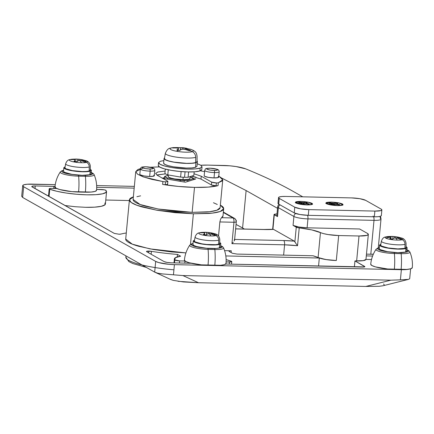 <?xml version="1.0" encoding="UTF-8"?>
<svg xmlns="http://www.w3.org/2000/svg" width="434" height="434" viewBox="0 0 434 434"><rect width="100%" height="100%" fill="white"/><g stroke="black" fill="none" stroke-linecap="round" stroke-linejoin="round"><path stroke-width="0.65" d="M173.356 269.753A45.527 8.175 -174.6 0 1 125.833 257.058L128.822 261.556L132.847 263.557L146.367 267.425M125.844 256.977A45.527 8.175 5.4 0 0 142.054 264.984M49.753 189.219A3.64 0.656 -174.6 0 1 49.188 188.795A3.64 0.656 -174.6 0 1 51.516 188.416L49.367 188.627L49.753 189.219L49.064 196.51L49.753 189.219L56.811 191.275L66.076 193.016L76.46 194.248L86.762 194.823A30.955 5.561 -174.6 0 1 49.753 189.219M146.703 251.742L164.15 261.61C165.647 262.277 167.985 262.684 171.175 262.82L191.166 263.264A17.479 3.141 -174.6 0 1 184.993 261.018L184.797 263.123L184.993 261.018L179.665 260.899L179.464 263.004L179.665 260.899A3.64 0.656 -174.6 0 1 179.66 260.899A3.64 0.656 -174.6 0 1 174.788 259.944L174.511 262.896L174.788 259.944A30.96 5.561 -174.6 0 1 174.381 258.892A30.96 5.561 -174.6 0 1 180.625 256.201L177.473 254.416L177.235 256.906L177.473 254.416A58.27 10.47 -174.6 0 1 151.428 251.324L151.151 254.253L151.428 251.324A58.27 10.47 5.4 0 0 177.473 254.416L180.625 256.201L175.276 257.742L174.788 259.944L179.66 260.899A3.64 0.656 5.4 0 0 179.665 260.899L184.993 261.018A17.479 3.141 5.4 0 0 191.166 263.264L171.175 262.82L167.014 262.418L164.15 261.61L146.703 251.742L146.779 251.243L151.428 251.324A3.64 0.656 -174.6 0 0 148.797 251.08L148.634 252.832L148.797 251.08C146.838 251.085 146.139 251.302 146.703 251.742L146.459 251.519M133.346 196.911L129.413 199.824L131.198 202.466L136.97 205.298L156.511 210.175L193.374 213.794L208.949 213.447C213.49 213.083 217.033 212.503 219.588 211.7C222.137 210.902 223.499 209.942 223.673 208.825C223.846 207.707 222.816 206.519 220.586 205.255L223.684 208.732L220.195 211.499L212.269 213.121L193.374 213.794L190.483 244.413L193.374 213.794L175.244 212.698L157.309 210.316L142.303 207.018C138.007 205.803 134.746 204.56 132.511 203.302C130.281 202.038 129.251 200.85 129.424 199.732C129.598 198.615 130.959 197.66 133.515 196.857M218.53 235.998L219.859 221.942L220.618 219.072L221.552 217.7A47.344 8.506 5.4 0 0 223.016 215.801L221.552 217.7L233.009 217.955L223.331 212.481L233.009 217.955A3.64 3.326 -60.5 0 1 234.501 218.378A3.64 3.326 -60.5 0 1 236.058 221.6A3.64 0.656 -174.6 0 1 236.291 221.877A3.64 0.656 -174.6 0 1 233.964 222.257L219.859 221.942L218.53 235.998M277.516 208.309L246.121 190.553L222.094 178.287L246.121 190.553L242.579 228.002L236.053 224.411A666.472 119.724 5.4 0 1 242.579 228.002L246.121 190.553L277.516 208.309M201.967 171.099L200.964 170.529L201.967 171.099M200.839 165.267L207.642 165.104L229.819 165.81L236.047 166.558L245.677 168.864C264.301 176.464 280.261 184.049 293.563 191.616L302.764 196.819L293.563 191.616A717.527 128.898 -174.6 0 0 245.677 168.864A18.212 3.271 -174.6 0 0 223.629 165.463L207.642 165.104A20.029 3.597 -174.6 0 0 200.839 165.273M276.811 215.774L277.527 216.599L274.104 214.401L276.99 213.864L274.939 214.163A3.64 0.656 -174.6 0 0 274.049 214.499A3.64 0.656 -174.6 0 0 274.288 214.77L272.915 229.304L274.288 214.77L277.527 216.599L278.368 207.68L277.527 216.599A10.926 1.964 5.4 0 1 276.816 215.763M106.504 191.823A30.955 5.561 -174.6 0 1 86.762 194.823L95.816 194.676L102.527 193.819L106.108 192.354L106.151 190.45L104.35 189.837L96.625 189.419L101.301 189.522A3.64 0.656 -174.6 0 1 106.151 190.45M104.974 202.933L104.93 204.837L101.344 206.302L94.634 207.159L85.585 207.311A30.955 5.561 5.4 0 0 105.321 204.305M383.564 283.966L384.394 285.084M383.189 285.724L379.142 286.288L365.797 286.451L198.506 282.735L183.484 281.943L173.35 280.391L170.155 279.225M408.985 269.172A14.566 2.615 -174.6 0 1 401.369 269.693L174.408 264.648A14.566 2.615 -174.6 0 1 155.681 261.42L23.653 186.739A14.566 2.615 -174.6 0 1 22.709 185.633A14.566 2.615 -174.6 0 1 32.029 184.114L55.259 184.629L27.239 184.222L23.962 184.759L22.704 185.643L23.653 186.739L155.681 261.42L158.698 262.565L168.831 264.311L174.408 264.648L401.369 269.693L406.159 269.585L409.43 269.047M134.345 186.387L96.646 185.551L134.345 186.387M294.881 241.787L296.265 227.199L294.881 241.787L296.026 243.637L294.339 241.136L273.529 229.369A30.955 5.561 5.4 0 1 264.073 229.543A3.64 1.335 -88.7 0 0 263.801 229.467A3.64 1.335 91.3 0 1 264.073 229.543L235.629 228.908L264.073 229.543L273.529 229.369L272.91 229.369L273.529 229.369L294.339 241.136L283.641 240.528A3.64 1.335 91.3 0 1 284.596 244.825L231.94 243.658L284.596 244.825L283.624 255.116L284.596 244.825L297.534 245.72L299.221 227.888C309.301 229.13 316.381 230.693 320.455 232.57A14.566 2.615 -174.6 0 0 338.677 235.543L336.317 260.508A14.566 2.615 -174.6 0 1 319.315 258.024L225.816 255.946L319.315 258.024L326.938 259.711L336.317 260.508L325.804 259.537L318.095 257.536A27.315 4.904 5.4 0 0 313.033 255.772L237.094 254.085L232.412 253.277L229.174 251.449L229.25 250.95L231.268 250.792L224.595 250.64L231.268 250.792L231.105 252.539L231.268 250.792C229.309 250.792 228.609 251.009 229.174 251.449L232.412 253.277L237.094 254.085L313.033 255.772L318.095 257.536A14.566 2.615 5.4 0 0 336.317 260.508L338.677 235.543L359.005 235.993L338.677 235.543L328.164 234.566L323.639 233.638L311.769 229.911L297.42 227.584L293.059 225.382L298.782 227.004L307.104 227.807L359.607 228.973L367.462 233.416L368.32 234.496L367.018 235.364L359.005 235.993L356.645 260.959L354.947 260.921L364.658 266.416L364.582 266.91L225.723 264.029M129.413 199.824L125.708 239.058L132.272 244.152L149.86 248.872L185.926 252.913L171.533 251.932L153.603 249.55L138.598 246.252C134.301 245.036 131.035 243.799 128.806 242.535C126.571 241.271 125.545 240.083 125.719 238.966M31.758 186.604L114.294 233.405L118.976 234.214L120.923 234.072A58.27 10.47 -174.6 0 1 126.278 232.982A58.27 10.47 5.4 0 0 120.923 234.072A3.64 0.656 -174.6 0 1 118.976 234.214L114.294 233.405L32.127 186.929L32.241 186.186L35.262 185.942L53.892 186.36A3.64 0.656 -174.6 0 1 55.015 186.419M56.849 188.535L51.516 188.416L56.849 188.535M96.695 187.309L134.177 188.139L96.695 187.309M379.918 216.43A3.64 3.326 -60.5 0 1 380.282 218.383A10.926 1.964 -174.6 0 1 380.992 219.219A10.926 1.964 -174.6 0 1 373.999 220.358L370.799 254.243A10.926 1.964 5.4 0 0 373.332 254.221L366.464 254.145L370.799 254.243L373.999 220.358L307.945 218.888L307.104 227.807L359.607 228.973L367.462 233.416A14.566 2.615 -174.6 0 1 368.325 234.474A14.566 2.615 -174.6 0 1 359.005 235.993L356.645 260.959A14.566 2.615 5.4 0 0 365.971 259.407L363.334 260.628L354.947 260.921L364.891 266.731M366.301 255.897L372.594 256.038L366.301 255.897M371.515 259.532L365.971 259.407L371.515 259.532M226.103 261.93L231.593 261.794L231.213 261.197L226.125 259.63A30.955 5.561 -174.6 0 1 231.213 261.197A3.64 0.656 -174.6 0 1 231.778 261.626A3.64 0.656 -174.6 0 1 229.445 262.006L229.25 264.111L229.445 262.006L226.103 261.93M401.369 269.693L400.408 279.849L408.454 279.382L409.685 278.774L408.454 279.382L400.408 279.849L401.369 269.693M22.704 185.671L21.7 196.266L22.644 197.437L23.653 186.739L22.644 197.437L154.672 272.118L155.681 261.42L154.672 272.118C156.376 272.948 158.931 273.55 162.338 273.914L173.454 274.803L174.408 264.648L173.454 274.803L182.904 275.563L390.85 280.18L400.408 279.849L390.85 280.18L365.797 286.451L198.506 282.735L182.904 275.563L390.85 280.18L365.797 286.451L379.142 286.288L382.994 285.773L408.454 279.382M21.705 196.249L22.758 197.508L154.672 272.118L157.699 273.176L162.338 273.914L182.904 275.563L198.506 282.735L178.032 281.303M170.687 279.496L154.672 272.118M170.681 279.496L173.35 280.391M354.383 266.888L354.947 260.921L354.383 266.888M233.27 242.264L231.94 243.658L233.964 222.257L231.94 243.658L232.716 242.888M320.455 232.57L318.095 257.536L320.455 232.57M364.658 266.416L364.609 266.899L364.658 266.416C365.222 266.85 364.522 267.067 362.564 267.073L225.702 264.029M319.315 258.024L318.551 266.091L319.315 258.024M244.407 229.038L242.579 228.002L244.407 229.038M129.348 200.546L105.777 200.02L129.348 200.546M85.585 207.311L75.277 206.73L64.894 205.499M32.127 186.929C31.275 186.273 32.322 185.947 35.262 185.942L35.018 188.568L35.262 185.942L55.21 186.436M53.697 188.464L53.892 186.36L53.697 188.464M294.339 241.136A30.955 5.561 5.4 0 0 283.641 240.528A3.64 1.335 -88.7 0 1 284.596 244.825A27.315 4.904 -174.6 0 1 297.534 245.72L299.221 227.888A3.64 0.656 -174.6 0 1 296.265 227.199L293.059 225.382L293.899 216.468L278.368 207.68L293.899 216.468A3.64 3.326 -60.5 0 1 295.711 213.517A3.64 3.326 119.5 0 0 293.899 216.468L293.059 225.382A10.926 1.964 5.4 0 0 307.104 227.807L307.945 218.888A10.926 1.964 -174.6 0 1 293.899 216.468A10.926 1.964 5.4 0 0 307.945 218.888L373.999 220.358A10.926 1.964 5.4 0 0 380.992 219.219M280.006 204.848A3.64 3.326 119.5 0 0 278.368 207.68A10.926 1.964 -174.6 0 1 277.657 206.85A10.926 1.964 5.4 0 0 278.368 207.68A3.64 3.326 -60.5 0 1 280.006 204.848M373.045 216.056A3.64 1.335 91.3 0 1 373.999 220.358A3.64 1.335 -88.7 0 0 373.045 216.056M307.532 215.302A3.64 1.335 91.3 0 1 307.945 218.888A3.64 1.335 -88.7 0 0 307.532 215.302M234.637 239.438L283.641 240.528L234.371 239.432L234.197 240.973L234.582 239.969L236.297 221.866C235.776 220.738 237.593 221.579 234.463 218.351L233.009 217.955C233.763 218.627 234.083 220.06 233.964 222.257C235.922 222.257 236.622 222.034 236.058 221.6M233.964 222.257A3.64 1.335 -88.7 0 0 233.009 217.955L221.552 217.7L220.618 219.072L219.859 221.942L233.964 222.257M296.026 243.637L297.534 245.72M218.779 176.063L222.756 179.855L218.324 182.785L218.052 185.638A43.704 7.85 -174.6 0 1 194.508 187.385A43.704 7.85 -174.6 0 1 162.625 184.407A3.64 0.656 5.4 0 0 165.283 184.656L165.549 181.803A3.64 0.656 -174.6 0 1 162.896 181.553L162.625 184.407L162.896 181.553L143.464 176.958L137.578 174.208L135.739 171.631L143.209 168.029M200.996 179.085L211.412 184.976L216.094 185.785A3.64 0.656 5.4 0 0 218.052 185.638A3.64 0.656 -174.6 0 1 216.094 185.785L216.36 182.931A3.64 0.656 5.4 0 0 218.324 182.785A3.64 0.656 -174.6 0 1 216.36 182.931L211.678 182.123L201.262 176.231L200.996 179.085L201.262 176.231L193.993 173.763L201.262 176.231L211.678 182.123L211.412 184.976A3.64 0.656 5.4 0 0 216.094 185.785L216.36 182.931A3.64 0.656 -174.6 0 1 211.678 182.123L211.412 184.976L200.996 179.085L191.6 176.144L196.097 177.229M153.842 175.179L153.685 176.171L149.654 176.492L150.159 171.142A1.823 0.667 -88.7 0 0 149.681 168.994A5.463 0.982 -174.6 0 1 142.661 167.784A5.463 0.982 -174.6 0 1 145.797 166.797L149.958 167.198L152.822 168.007L152.708 168.75L149.681 168.994L145.52 168.593L142.661 167.784L142.775 167.041L145.797 166.797A1.823 0.667 -88.7 0 0 145.661 166.759A1.823 0.667 91.3 0 1 145.797 166.797A5.463 0.982 -174.6 0 1 152.822 168.007A5.463 0.982 -174.6 0 1 149.681 168.994A1.823 0.667 91.3 0 1 150.159 171.142A7.286 1.307 5.4 0 0 154.813 170.258A7.286 1.307 -174.6 0 1 150.159 171.142L149.654 176.492A7.286 1.307 5.4 0 0 154.303 175.613M218.204 176.611L218.047 177.604L214.016 177.924L214.521 172.575A1.823 0.667 -88.7 0 0 214.043 170.426A5.463 0.982 -174.6 0 1 207.018 169.211A5.463 0.982 -174.6 0 1 210.159 168.229L214.32 168.631L217.184 169.439L217.065 170.182L214.043 170.426L209.882 170.025L207.018 169.211L207.137 168.468L210.159 168.229A1.823 0.667 -88.7 0 0 210.023 168.191A1.823 0.667 91.3 0 1 210.159 168.229A5.463 0.982 -174.6 0 1 217.184 169.439A5.463 0.982 -174.6 0 1 214.043 170.426A1.823 0.667 91.3 0 1 214.521 172.575A7.286 1.307 5.4 0 0 219.17 171.69A7.286 1.307 -174.6 0 1 214.521 172.575L214.016 177.924A7.286 1.307 5.4 0 0 218.665 177.039M133.119 199.369C132.956 200.399 133.911 201.495 135.967 202.662C138.028 203.828 141.039 204.973 145.005 206.096L158.855 209.139L175.412 211.336L192.148 212.351L194.508 187.385L192.148 212.351L209.589 211.727L216.908 210.23L220.125 207.68L222.756 179.855M200.394 170.79L204.566 171.647L200.394 170.79M135.739 171.631L133.108 199.45L140.079 204.506L158.117 209.009L192.148 212.351L206.524 212.025C210.712 211.694 213.989 211.157 216.344 210.414C218.698 209.676 219.957 208.792 220.114 207.761M217.266 204.468L213.463 202.738M140.583 195.848L136.889 196.716M162.598 178.293L185.383 182.22L195.745 178.971L193.51 178.586L195.745 178.971L185.383 182.22L162.213 178.228M162.381 178.173L164.524 177.501L162.381 178.173M159.397 166.911L150.245 167.215L159.403 166.911M140.388 168.642L137.795 169.553L135.733 171.685L137.535 174.175L143.03 176.806L151.743 179.34L162.896 181.553A3.64 0.656 5.4 0 0 165.549 181.803L165.283 184.656A3.64 0.656 -174.6 0 1 162.625 184.407L178.537 186.441L194.508 187.385L208.32 187.103L218.052 185.638L218.324 182.785L222.23 180.907L222.322 178.564L218.595 175.976M165.549 181.803L167.567 181.64L167.643 181.146L157.227 175.255L155.687 173.47L157.726 172.032L165.137 171.034L157.84 172L155.681 173.519L157.227 175.255L167.643 181.146A3.64 0.656 -174.6 0 1 167.882 181.423A3.64 0.656 -174.6 0 1 165.549 181.803M204.186 175.878A7.286 1.307 5.4 0 0 214.016 177.924L208.466 177.387L204.653 176.307L204.186 175.672M139.829 174.446A7.286 1.307 5.4 0 0 149.654 176.492L144.104 175.96L140.291 174.88L139.824 174.246M214.521 172.575A7.286 1.307 -174.6 0 1 204.696 170.529A7.286 1.307 5.4 0 0 214.521 172.575M150.159 171.142A7.286 1.307 -174.6 0 1 140.334 169.097A7.286 1.307 5.4 0 0 150.159 171.142M218.676 177.143L219.186 171.793C219.072 170.416 218.383 169.575 217.119 169.282L210.029 168.191A1.823 0.667 -88.7 0 0 209.899 168.224M154.32 175.716L154.824 170.367C154.71 168.983 154.021 168.148 152.757 167.849L145.672 166.759A1.823 0.667 -88.7 0 0 145.536 166.792M157.461 174.886L165.528 173.86L156.924 175.076M167.372 184L167.296 184.493L165.283 184.656A3.64 0.656 5.4 0 0 167.611 184.276M307.082 204.951L295.294 202.651L300.816 201.403L307.532 202.054L312.149 203.362L311.959 204.56L307.082 204.951L300.366 204.3L295.749 202.993L295.934 201.794L300.816 201.403L308.341 202.201L312.551 204.278L307.082 204.951M300.908 201.457A8.561 1.535 -174.6 0 1 312.437 204.094A8.561 1.535 -174.6 0 1 306.99 204.897A8.561 1.535 -174.6 0 1 295.608 202.732A8.561 1.535 -174.6 0 1 300.908 201.457L296.167 201.837L295.988 202.998L300.469 204.268L306.99 204.897L311.726 204.517L311.91 203.356L307.424 202.087L300.908 201.457M337.565 205.624L325.777 203.324L331.299 202.081L338.015 202.732L342.632 204.034L342.448 205.239L337.565 205.624L330.854 204.978L326.232 203.671L326.422 202.472L331.299 202.081L338.829 202.879L343.039 204.957L337.565 205.624M331.392 202.136A8.561 1.535 -174.6 0 1 342.92 204.772A8.561 1.535 -174.6 0 1 337.478 205.575A8.561 1.535 -174.6 0 1 326.097 203.41A8.561 1.535 -174.6 0 1 331.392 202.136L326.656 202.51L326.476 203.676L330.958 204.946L337.478 205.575L342.214 205.195L342.393 204.029L337.912 202.765L331.392 202.136M374.878 211.081L380.927 210.598L381.866 209.937L381.155 209.112L365.623 200.329L359.9 198.707L351.578 197.904L285.523 196.439L281.932 196.515L279.474 196.922L278.53 197.584L279.246 198.409L294.778 207.192L300.502 208.814L308.824 209.617L374.878 211.081L374.336 216.788A10.926 1.964 5.4 0 0 381.329 215.655L380.385 216.306L377.933 216.707L374.336 216.788L308.281 215.324L308.824 209.617L374.878 211.081L374.336 216.788L308.281 215.324L308.824 209.617A10.926 1.964 -174.6 0 1 294.778 207.192L294.236 212.899A10.926 1.964 5.4 0 0 308.281 215.324L299.959 214.521L294.236 212.899L278.704 204.116L279.246 198.409L294.778 207.192L294.236 212.899L278.704 204.116L279.246 198.409A10.926 1.964 -174.6 0 1 278.536 197.573A10.926 1.964 -174.6 0 1 285.523 196.439L351.578 197.904A10.926 1.964 -174.6 0 1 365.623 200.329L381.155 209.112A10.926 1.964 -174.6 0 1 381.866 209.947A10.926 1.964 -174.6 0 1 374.878 211.081M277.993 203.28A10.926 1.964 5.4 0 0 278.704 204.116L277.993 203.291M335.363 204.327L335.487 202.982L337.706 203.367L336.589 203.741L336.518 204.463L336.589 203.741L336.534 204.463L336.583 203.904L339.773 204.533L338.78 204.843L335.254 204.316L333.377 204.723A5.463 0.982 -174.6 0 1 331.164 204.343L332.281 203.806L329.097 203.177A5.463 0.982 -174.6 0 1 330.09 202.862L333.61 203.389L335.487 202.982A5.463 0.982 -174.6 0 1 337.706 203.367L336.583 203.904L339.773 204.533A5.463 0.982 -174.6 0 1 338.78 204.843L335.254 204.316L333.377 204.723L331.164 204.343L332.281 203.806L329.097 203.177L330.09 202.862L334.278 203.34L334.169 204.49M304.874 203.649L305.004 202.309L307.223 202.689L306.1 203.063L306.03 203.785L306.1 203.063L306.046 203.79L306.1 203.226L309.285 203.855L308.292 204.17L304.771 203.644L302.894 204.045A5.463 0.982 -174.6 0 1 300.675 203.665L301.798 203.128L298.614 202.499A5.463 0.982 -174.6 0 1 299.601 202.184L303.127 202.711L305.004 202.309A5.463 0.982 -174.6 0 1 307.223 202.689L306.1 203.226L309.285 203.855A5.463 0.982 -174.6 0 1 308.292 204.17L304.771 203.644L302.894 204.045L300.675 203.665L301.798 203.128L298.614 202.499L299.601 202.184L303.789 202.667L303.681 203.812M306.697 203.4L306.648 203.888M303.003 204.013L303.127 202.711L303.003 204.013M302.107 203.937L302.232 202.629L302.107 203.937M301.738 203.877L301.793 203.291L301.738 203.877M307.098 203.964L307.147 203.481L307.098 203.964M305.004 202.309L303.789 202.667M299.558 202.667L299.601 202.184L299.558 202.667M337.18 204.078L337.137 204.566M333.491 204.691L333.61 203.389L333.491 204.691M332.596 204.615L332.721 203.307L332.596 204.615M332.227 204.555L332.281 203.969L332.227 204.555M337.587 204.642L337.63 204.154L337.587 204.642M335.487 202.982L334.278 203.34M330.046 203.34L330.09 202.862L330.046 203.34M180.609 177.077A14.566 2.615 5.4 0 0 184.558 177.278L185.068 171.837L184.558 177.278A14.566 2.615 -174.6 0 1 180.609 177.077L167.795 174.869A14.566 2.615 -174.6 0 1 164.925 173.247L165.321 169.103L164.925 173.247A14.566 2.615 5.4 0 0 167.795 174.869L180.609 177.077L181.13 171.582L180.609 177.077M183.197 177.229L182.964 179.725A10.926 1.964 5.4 0 0 189.94 178.401M187.7 181.493L187.803 180.425A14.566 2.615 -174.6 0 1 184.255 180.457L184.108 182.003L184.255 180.457A14.566 2.615 -174.6 0 1 180.311 180.256L180.208 181.331L180.311 180.256L167.491 178.048L164.627 176.426L168.321 175.271L164.627 176.426L164.421 178.607L164.627 176.426A14.566 2.615 -174.6 0 0 167.491 178.048L180.311 180.256L184.255 180.457L187.803 180.425L193.531 178.629L187.803 180.425L187.7 181.493M190.114 176.909L193.531 178.629L193.428 179.698L193.531 178.629A14.566 2.615 -174.6 0 0 190.672 177.007L190.114 176.909M168.208 176.481L168.918 177.3L171.175 178.162L174.642 178.922L182.964 179.725L189.012 179.242L189.956 178.575L190.141 176.605M167.388 179.117L167.491 178.048L167.388 179.117M168.224 176.654A10.926 1.964 5.4 0 0 182.964 179.725L183.159 177.647M193.835 175.444L188.101 177.246A14.566 2.615 -174.6 0 1 184.558 177.278A14.566 2.615 5.4 0 0 188.101 177.246L188.6 171.951L188.101 177.246L193.835 175.444L194.177 171.831L193.835 175.444M168.273 169.786L167.795 174.869L168.273 169.786M412.295 267.707L410.786 268.771L406.859 269.416L387.638 268.988L375.475 266.894L371.862 265.521L370.723 264.203M406.924 249.903L408.378 251.134L407.336 251.866L404.64 252.306M389.309 251.964L380.944 250.526L378.459 249.583L377.678 248.677L379.321 247.787A12.016 2.159 -174.6 0 0 389.249 251.959M370.75 264.485A17.479 3.141 5.4 0 0 394.332 269.395A32.778 12.022 -88.7 0 0 394.392 253.51L401.168 253.662A13.628 2.447 5.4 0 0 409.756 251.807A13.628 2.447 -174.6 0 1 401.168 253.662A32.778 12.022 91.3 0 1 401.108 269.547A32.778 12.022 -88.7 0 0 401.168 253.662L394.392 253.51A32.778 12.022 91.3 0 1 394.332 269.395L401.108 269.547A17.479 3.141 5.4 0 0 412.267 267.425M394.392 253.51A13.628 2.447 -174.6 0 1 375.985 249.485A13.628 2.447 5.4 0 0 394.392 253.51A1.823 0.667 91.3 0 0 394.132 252.496M405.85 249.507A12.016 2.159 -174.6 0 1 404.672 252.306M401.168 253.662A1.823 0.667 -88.7 0 0 400.918 252.675M400.511 237.745A8.968 1.611 -174.6 0 1 402.275 239.698A32.778 29.653 -107.4 0 0 401.108 239.15A7.649 1.373 -174.6 0 1 400.343 239.318A32.734 29.827 -108.4 0 0 397.463 238.255A32.615 32.067 174.7 0 0 395.45 237.941A32.778 12.022 91.3 0 1 397.311 240.094A8.968 1.611 5.4 0 0 402.275 239.698A4.736 4.286 72.6 0 1 405.003 244.288L404.949 248.335L397.891 248.899L388.18 247.966L381.508 246.073L380.672 245.112L381.41 241.141C382.294 238.64 383.591 237.268 385.311 237.029L387.372 236.611A8.968 1.611 5.4 0 0 385.972 236.883A8.968 1.611 5.4 0 0 385.783 238.103A32.778 29.919 -60.5 0 1 391.001 237.17A32.615 21.396 -93.7 0 0 389.661 236.91A32.734 29.398 -106.5 0 0 386.721 236.969A7.649 1.373 -174.6 0 1 387.204 236.752L387.204 236.752A32.778 29.653 -107.4 0 0 385.972 236.883A4.736 4.286 -107.4 0 0 385.284 237.04A4.736 4.286 72.6 0 1 385.972 236.883A8.968 1.611 -174.6 0 1 387.687 236.579A8.968 1.611 -174.6 0 1 390.936 236.487A32.778 12.022 91.3 0 1 391.935 236.394A32.778 12.022 91.3 0 1 392.992 236.546A32.615 23.886 -73.3 0 1 394.511 236.584A32.734 13.177 -80 0 1 395.179 236.633A32.734 13.177 -80 0 1 395.808 236.752A7.649 1.373 -174.6 0 1 397.262 236.975A7.649 1.373 -174.6 0 1 398.108 237.132M398.439 237.197A32.734 12.136 99.6 0 0 397.392 237.078A32.615 1.058 95.1 0 1 397.435 237.317A32.615 21.402 86.3 0 1 398.754 237.848A32.734 29.398 73.5 0 1 401.586 238.928A7.649 1.373 -174.6 0 1 401.108 239.15A32.778 29.653 72.6 0 1 402.275 239.698A8.968 1.611 -174.6 0 1 397.311 240.094A8.968 1.611 -174.6 0 1 390.481 239.432A8.968 1.611 5.4 0 0 397.311 240.094A32.778 12.022 -88.7 0 0 395.45 237.941L395.45 237.941A32.615 23.886 106.7 0 0 393.904 238.174A32.734 13.145 100 0 0 392.499 239.145A7.649 1.373 -174.6 0 1 391.045 238.928A32.778 12.657 99.8 0 0 390.481 239.432A32.778 12.657 -80.2 0 1 391.045 238.928A7.649 1.373 -174.6 0 1 389.721 238.667A32.734 12.103 -80.4 0 1 391.023 237.675A32.615 1.058 -84.9 0 0 391.001 237.17A32.778 29.919 119.5 0 0 385.783 238.103A8.968 1.611 5.4 0 0 390.481 239.432A8.968 1.611 -174.6 0 1 385.783 238.103A8.968 1.611 -174.6 0 1 385.972 236.883A32.778 29.653 72.6 0 1 387.204 236.752L387.963 236.579L387.936 236.904L387.963 236.579A32.734 29.827 71.6 0 1 390.947 236.503A32.615 32.067 -5.3 0 1 392.992 236.546A32.778 12.022 -88.7 0 0 391.935 236.394L395.097 236.622M379.251 248.573L380.151 249.621L387.399 251.671L397.945 252.686L405.606 252.073L405.942 248.508L405.606 252.073L406.799 251.232M387.204 236.752A7.649 1.373 -174.6 0 1 387.963 236.579A32.734 29.827 -108.4 0 1 390.947 236.503L390.888 237.143L390.947 236.503A32.615 32.067 174.7 0 1 392.992 236.546L392.765 238.939L392.992 236.546A32.615 23.886 106.7 0 1 394.511 236.584L394.365 238.092L394.511 236.584A32.734 13.177 100 0 1 395.808 236.752L398.591 237.235A32.734 12.136 -80.4 0 0 397.392 237.078L397.284 238.217L397.392 237.078A32.615 1.058 -84.9 0 1 397.435 237.317L397.349 238.233L397.435 237.317A32.615 21.402 -93.7 0 1 398.754 237.848L398.678 238.662L398.754 237.848A32.734 29.398 -106.5 0 1 401.586 238.928L400.343 239.318A32.734 29.827 71.6 0 0 397.463 238.255A32.615 32.067 -5.3 0 0 395.45 237.941L395.45 237.941A32.615 23.886 -73.3 0 0 393.904 238.174A32.734 13.145 -80 0 0 392.499 239.145L389.721 238.667A32.734 12.103 99.6 0 1 391.023 237.675L390.904 238.901L391.023 237.675A32.615 1.058 95.1 0 0 391.001 237.17A32.615 21.396 86.3 0 0 389.661 236.91A32.734 29.398 73.5 0 0 386.721 236.969L387.204 236.752M380.726 245.4A12.749 2.289 5.4 0 0 391.305 248.422A12.749 2.289 5.4 0 0 404.949 248.335L405.003 244.288A12.391 2.224 -174.6 0 1 391.739 244.369A12.391 2.224 -174.6 0 1 381.459 241.434A12.391 2.224 5.4 0 0 391.739 244.369A12.391 2.224 5.4 0 0 405.003 244.288A4.736 4.286 -107.4 0 0 402.275 239.698A8.968 1.611 5.4 0 0 401.146 237.93M379.332 248.932A13.839 2.485 5.4 0 0 390.915 252.181A13.839 2.485 5.4 0 0 405.606 252.073M406.061 246.528L407.135 247.668L405.942 248.508A13.839 2.485 -174.6 0 1 391.251 248.611A13.839 2.485 -174.6 0 1 379.669 245.367M405.942 248.508L398.282 249.121L387.736 248.102L380.488 246.051L379.587 245.009L380.851 244.147M404.949 248.335L406.05 247.564M395.694 237.973L395.808 236.752L395.694 237.973M189.859 149.084A11.675 2.099 -174.6 0 1 192.305 151.667A11.675 2.099 -174.6 0 1 176.953 151.325A11.675 2.099 5.4 0 0 192.305 151.667A43.704 39.543 -107.4 0 0 189.87 150.582L189.132 150.755A43.671 39.803 -108.5 0 0 185.562 149.535A43.563 42.83 174.8 0 0 183.153 149.182A43.563 31.921 106.7 0 0 181.303 149.437A43.671 17.555 100 0 0 179.578 150.544L178.13 150.321A43.704 16.877 99.8 0 0 176.953 151.325A11.675 2.099 -174.6 0 1 171.083 148.005A43.704 39.543 72.6 0 1 173.649 147.782L174.392 147.609A43.671 39.798 71.5 0 1 178.07 147.609A43.563 42.83 -4.7 0 1 180.506 147.69A43.563 31.904 -73.3 0 1 182.329 147.706A43.671 17.555 -80 0 1 183.636 147.772A43.671 17.555 -80 0 1 183.94 147.82L186.723 148.303A43.671 16.172 99.6 0 0 185.237 148.206A43.563 1.405 95.1 0 1 185.285 148.515A43.563 28.639 86.2 0 1 186.864 149.128A43.671 39.212 73.5 0 1 190.374 150.365L189.87 150.582A43.704 39.543 72.6 0 1 192.305 151.667A11.675 2.099 5.4 0 0 190.678 149.318M197.041 161.622L195.626 162.62L195.696 157.33A15.922 2.859 -174.6 0 1 178.656 157.439A15.922 2.859 -174.6 0 1 165.441 153.663A15.922 2.859 5.4 0 0 178.656 157.439A15.922 2.859 5.4 0 0 195.696 157.33A5.826 5.273 -107.4 0 0 192.305 151.667A5.826 5.273 72.6 0 1 195.696 157.33L195.626 162.62L191.947 163.222L186.555 163.347L174.072 162.142L168.875 160.998L165.484 159.712L164.415 158.475M196.965 166.298L195.522 167.312L195.956 162.674L195.522 167.312L191.757 167.931L186.246 168.056L173.486 166.824L168.175 165.658L164.708 164.34L163.618 163.081M201.772 169.64L199.884 170.969L200.155 168.115L199.884 170.969L194.974 171.772L187.786 171.935L179.421 171.425L171.142 170.329L164.215 168.804L159.696 167.09L158.274 165.441M173.209 147.62A11.675 2.099 5.4 0 0 171.083 148.005A11.675 2.099 -174.6 0 1 174.039 147.549M197.047 161.546L197.079 156.289C196.521 152.98 196.179 151.227 190.569 149.285L185.237 148.206L185.199 149.47L185.285 148.515L190.374 150.365L189.132 150.755L185.562 149.535M170.199 148.2A5.826 5.273 72.6 0 1 171.083 148.005A5.826 5.273 -107.4 0 0 170.199 148.2M176.774 148.016L173.649 147.782A43.704 39.543 -107.4 0 0 171.083 148.005A11.675 2.099 5.4 0 0 176.953 151.325A43.704 16.877 -80.2 0 1 178.13 150.321L176.795 150.061A43.671 16.172 -80.4 0 1 178.401 148.938A43.563 1.432 -84.9 0 0 178.374 148.357A43.563 28.595 -93.7 0 0 176.774 148.016A43.671 39.212 -106.5 0 0 173.15 147.999L174.392 147.609L183.94 147.82L183.804 149.263L183.94 147.82L186.723 148.303M158.405 166.01A21.852 3.928 5.4 0 0 176.692 171.132A21.852 3.928 5.4 0 0 199.884 170.969M163.851 160.602L160.428 161.264L158.54 162.587L159.967 164.236L164.486 165.951L171.414 167.475L179.687 168.571L188.058 169.081L195.246 168.918L200.155 168.115A21.852 3.928 -174.6 0 1 176.958 168.278A21.852 3.928 -174.6 0 1 158.67 163.157M200.155 168.115L202.043 166.786L200.617 165.137L197.21 163.754M163.716 163.515A16.752 3.011 5.4 0 0 177.739 167.443A16.752 3.011 5.4 0 0 195.522 167.312M164.535 157.84L164.057 158.443L165.148 159.707L168.614 161.019L173.92 162.186L186.685 163.417L192.191 163.292L195.956 162.674A16.752 3.011 -174.6 0 1 178.173 162.804A16.752 3.011 -174.6 0 1 164.155 158.877M195.956 162.674L197.405 161.66L197.052 160.916M164.486 158.844A16.389 2.946 5.4 0 0 178.086 162.728A16.389 2.946 5.4 0 0 195.626 162.62M185.117 149.459L185.237 148.206L185.117 149.459M182.177 149.301L182.329 147.706L182.177 149.301M180.284 150.05L180.506 147.69L180.284 150.05M178.011 148.271L178.07 147.609L178.011 148.271M174.359 147.961L174.392 147.609L174.359 147.961M178.266 150.343L178.401 148.938L178.266 150.343M181.303 149.437L179.578 150.544L178.13 150.321L176.795 150.061L178.401 148.938M186.788 149.909L186.864 149.128L186.788 149.909M225.946 264.035L225.989 263.574L224.481 264.632L220.553 265.277L201.333 264.849L189.17 262.754L185.557 261.382L184.417 260.064M220.618 245.763L222.067 246.995L221.031 247.727L218.329 248.167M202.998 247.83L194.638 246.387L192.153 245.443L191.367 244.537L193.016 243.648A12.016 2.159 -174.6 0 0 202.944 247.825M184.439 260.346A17.479 3.141 5.4 0 0 208.027 265.255A32.778 12.022 -88.7 0 0 208.087 249.376L214.857 249.523A13.628 2.447 5.4 0 0 223.45 247.673A13.628 2.447 -174.6 0 1 214.857 249.523A32.778 12.022 91.3 0 1 214.803 265.407A32.778 12.022 -88.7 0 0 214.857 249.523L208.087 249.376A32.778 12.022 91.3 0 1 208.027 265.255L214.803 265.407A17.479 3.141 5.4 0 0 225.962 263.286M208.087 249.376A13.628 2.447 -174.6 0 1 189.68 245.346A13.628 2.447 5.4 0 0 208.087 249.376A1.823 0.667 91.3 0 0 207.826 248.357M220.618 245.769A12.016 2.159 -174.6 0 1 218.362 248.167M214.857 249.523A1.823 0.667 -88.7 0 0 214.613 248.536M194.372 240.962L195.105 237.007C195.984 234.501 197.286 233.134 199 232.89L201.067 232.472A8.968 1.611 5.4 0 0 199.662 232.743A4.736 4.286 -107.4 0 0 198.973 232.901A4.736 4.286 72.6 0 1 199.662 232.743A8.968 1.611 -174.6 0 1 201.376 232.44A8.968 1.611 -174.6 0 1 204.626 232.347A32.778 12.022 91.3 0 1 205.624 232.255A32.778 12.022 91.3 0 1 206.682 232.407A32.615 23.886 -73.3 0 1 208.201 232.445A32.734 13.177 -80 0 1 208.873 232.494A32.734 13.177 -80 0 1 209.503 232.619A7.649 1.373 -174.6 0 1 210.957 232.836A7.649 1.373 -174.6 0 1 211.803 232.993M212.275 233.156A8.968 1.611 -174.6 0 1 214.667 233.742A8.968 1.611 -174.6 0 1 216.159 234.338A8.968 1.611 -174.6 0 1 215.969 235.559A8.968 1.611 5.4 0 0 216.159 234.338A32.778 29.919 119.5 0 0 211.13 233.177A32.615 21.402 86.3 0 1 212.443 233.709A32.734 29.398 73.5 0 1 215.28 234.794A7.649 1.373 -174.6 0 1 214.797 235.011A32.778 29.653 72.6 0 1 215.969 235.559A32.778 29.653 -107.4 0 0 214.797 235.011A7.649 1.373 -174.6 0 1 214.038 235.179A32.734 29.827 -108.4 0 0 211.157 234.116A32.615 32.067 174.7 0 0 209.145 233.801A32.778 12.022 91.3 0 1 211.005 235.955A8.968 1.611 5.4 0 0 215.969 235.559A4.736 4.286 72.6 0 1 218.693 240.148L218.644 244.196L219.74 243.425M194.367 240.973L195.197 241.939L201.875 243.827L206.703 244.467L215.779 244.667L218.644 244.196L218.693 240.148A12.391 2.224 -174.6 0 1 205.434 240.23A12.391 2.224 -174.6 0 1 195.154 237.295A12.391 2.224 5.4 0 0 205.434 240.23A12.391 2.224 5.4 0 0 218.693 240.148A4.736 4.286 -107.4 0 0 215.969 235.559A8.968 1.611 -174.6 0 1 211.005 235.955A8.968 1.611 -174.6 0 1 204.17 235.293A8.968 1.611 -174.6 0 1 199.662 232.743A32.778 29.653 72.6 0 1 200.893 232.613L200.893 232.613A32.778 29.653 -107.4 0 0 199.662 232.743A8.968 1.611 5.4 0 0 204.17 235.293A8.968 1.611 5.4 0 0 211.005 235.955A32.778 12.022 -88.7 0 0 209.145 233.801A32.615 32.067 174.7 0 0 209.139 233.801A32.615 23.886 106.7 0 0 207.598 234.034A32.734 13.145 100 0 0 206.193 235.006A7.649 1.373 -174.6 0 1 204.739 234.789A32.778 12.657 99.8 0 0 204.17 235.293A32.778 12.657 -80.2 0 1 204.739 234.789A7.649 1.373 -174.6 0 1 203.41 234.528A32.734 12.103 -80.4 0 1 204.712 233.541A32.615 1.058 -84.9 0 0 204.696 233.036A32.615 21.396 -93.7 0 0 203.356 232.77A32.734 29.398 -106.5 0 0 200.416 232.83A7.649 1.373 -174.6 0 1 200.893 232.613L201.658 232.445L201.626 232.765L201.658 232.445A32.734 29.827 71.6 0 1 204.642 232.364A32.615 32.067 -5.3 0 1 206.682 232.407A32.778 12.022 -88.7 0 0 205.624 232.255L208.792 232.483M193.276 240.897L192.94 244.461L193.846 245.481L196.705 246.566L206.334 248.226L216.186 248.449L219.3 247.933L219.637 244.369L219.3 247.933L220.494 247.098M212.134 233.058A32.734 12.136 99.6 0 0 211.087 232.939A32.615 1.058 -84.9 0 1 211.13 233.177L211.043 234.094L211.13 233.177A32.615 21.402 -93.7 0 1 212.443 233.709L212.367 234.523L212.443 233.709A32.734 29.398 -106.5 0 1 215.28 234.794L214.038 235.179A32.734 29.827 71.6 0 0 211.157 234.116A32.615 32.067 -5.3 0 0 209.145 233.801A32.615 32.067 -5.3 0 1 209.145 233.801A32.615 23.886 -73.3 0 0 207.598 234.034A32.734 13.145 -80 0 0 206.193 235.006L203.41 234.528A32.734 12.103 99.6 0 1 204.712 233.541L204.598 234.761L204.712 233.541A32.615 1.058 95.1 0 0 204.696 233.036A32.615 21.396 86.3 0 0 203.356 232.77A32.734 29.398 73.5 0 0 200.416 232.83L200.893 232.613A7.649 1.373 -174.6 0 1 201.658 232.445A32.734 29.827 -108.4 0 1 204.642 232.364L204.582 233.009L204.642 232.364A32.615 32.067 174.7 0 1 206.682 232.407L206.459 234.799L206.682 232.407A32.615 23.886 106.7 0 1 208.201 232.445L208.06 233.953L208.201 232.445A32.734 13.177 100 0 1 209.503 232.619L212.286 233.096A32.734 12.136 -80.4 0 0 211.087 232.939A32.615 1.058 95.1 0 1 211.13 233.177A32.778 29.919 -60.5 0 1 216.159 234.338A8.968 1.611 5.4 0 0 214.754 233.769L212.101 233.053M193.027 244.798A13.839 2.485 5.4 0 0 204.609 248.042A13.839 2.485 5.4 0 0 219.3 247.933M219.75 242.389L220.83 243.528L219.637 244.369A13.839 2.485 -174.6 0 1 204.946 244.472A13.839 2.485 -174.6 0 1 193.363 241.228M219.637 244.369L211.971 244.982L201.43 243.962L194.182 241.912L193.282 240.87L194.546 240.007M194.421 241.261A12.749 2.289 5.4 0 0 205 244.282A12.749 2.289 5.4 0 0 218.644 244.196M211.087 232.939L210.978 234.083L211.087 232.939M209.389 233.834L209.503 232.619L209.389 233.834M64.932 167.746L65.664 163.792C66.543 161.285 67.845 159.918 69.559 159.674L71.626 159.262A8.968 1.611 5.4 0 0 70.221 159.528A4.736 4.286 -107.4 0 0 69.538 159.685A4.736 4.286 72.6 0 1 70.221 159.528A8.968 1.611 -174.6 0 1 71.941 159.224A8.968 1.611 -174.6 0 1 75.191 159.132A32.778 12.022 91.3 0 1 76.183 159.045A32.778 12.022 91.3 0 1 77.247 159.197A32.615 23.886 -73.3 0 1 78.76 159.229A32.734 13.177 -80 0 1 79.433 159.278A32.734 13.177 -80 0 1 80.062 159.403A7.649 1.373 -174.6 0 1 81.516 159.62A7.649 1.373 -174.6 0 1 82.362 159.777M82.84 159.945A8.968 1.611 -174.6 0 1 85.227 160.526A8.968 1.611 -174.6 0 1 86.719 161.123A8.968 1.611 -174.6 0 1 86.529 162.343A8.968 1.611 5.4 0 0 86.719 161.123A32.778 29.919 119.5 0 0 81.695 159.962A32.615 21.402 86.3 0 1 83.008 160.493A32.734 29.398 73.5 0 1 85.84 161.578A7.649 1.373 -174.6 0 1 85.362 161.795A32.778 29.653 72.6 0 1 86.529 162.343A32.778 29.653 -107.4 0 0 85.362 161.795A7.649 1.373 -174.6 0 1 84.597 161.969A32.734 29.827 -108.4 0 0 81.717 160.9A32.615 32.067 174.7 0 0 79.704 160.585A32.778 12.022 91.3 0 1 81.565 162.739A8.968 1.611 5.4 0 0 86.529 162.343A4.736 4.286 72.6 0 1 89.258 166.933L89.203 170.985L90.305 170.209M64.926 167.763L65.762 168.723L72.435 170.611L82.145 171.549L86.339 171.452L89.203 170.985L89.258 166.933A12.391 2.224 -174.6 0 1 75.993 167.014A12.391 2.224 -174.6 0 1 65.713 164.079A12.391 2.224 5.4 0 0 75.993 167.014A12.391 2.224 5.4 0 0 89.258 166.933A4.736 4.286 -107.4 0 0 86.529 162.343A8.968 1.611 -174.6 0 1 81.565 162.739A8.968 1.611 -174.6 0 1 74.729 162.083A8.968 1.611 -174.6 0 1 70.221 159.528A32.778 29.653 72.6 0 1 71.458 159.397L71.458 159.397A32.778 29.653 -107.4 0 0 70.221 159.528A8.968 1.611 5.4 0 0 74.729 162.083A8.968 1.611 5.4 0 0 81.565 162.739A32.778 12.022 -88.7 0 0 79.704 160.585L79.704 160.585A32.615 23.886 106.7 0 0 78.158 160.819A32.734 13.145 100 0 0 76.753 161.795A7.649 1.373 -174.6 0 1 75.299 161.573A32.778 12.657 99.8 0 0 74.729 162.083A32.778 12.657 -80.2 0 1 75.299 161.573A7.649 1.373 -174.6 0 1 73.975 161.312A32.734 12.103 -80.4 0 1 75.277 160.325A32.615 1.058 -84.9 0 0 75.256 159.821A32.615 21.396 -93.7 0 0 73.916 159.555A32.734 29.398 -106.5 0 0 70.975 159.62A7.649 1.373 -174.6 0 1 71.458 159.397L72.218 159.229L72.185 159.555L72.218 159.229A32.734 29.827 71.6 0 1 75.201 159.148A32.615 32.067 -5.3 0 1 77.247 159.197A32.778 12.022 -88.7 0 0 76.183 159.045L79.351 159.267M63.505 171.224L64.406 172.265L71.653 174.316L82.2 175.336L89.86 174.723L90.196 171.153L89.86 174.723L91.053 173.882M82.693 159.842A32.734 12.136 99.6 0 0 81.646 159.728A32.615 1.058 -84.9 0 1 81.69 159.962L81.603 160.878L81.69 159.962A32.615 21.402 -93.7 0 0 81.69 159.962A32.615 21.402 86.3 0 1 81.695 159.962A32.615 21.402 -93.7 0 1 83.008 160.493L82.927 161.307L83.008 160.493A32.734 29.398 -106.5 0 1 85.84 161.578L84.597 161.969A32.734 29.827 71.6 0 0 81.717 160.9A32.615 32.067 -5.3 0 0 79.704 160.585L79.704 160.585A32.615 23.886 -73.3 0 0 78.158 160.819A32.734 13.145 -80 0 0 76.753 161.795L73.975 161.312A32.734 12.103 99.6 0 1 75.277 160.325L75.158 161.546L75.277 160.325A32.615 1.058 95.1 0 0 75.256 159.821A32.615 21.396 86.3 0 0 73.916 159.555A32.734 29.398 73.5 0 0 70.975 159.62L71.458 159.397A7.649 1.373 -174.6 0 1 72.218 159.229A32.734 29.827 -108.4 0 1 75.201 159.148L75.142 159.793L75.201 159.148A32.615 32.067 174.7 0 1 77.247 159.197L77.019 161.584L77.247 159.197A32.615 23.886 106.7 0 1 78.76 159.229L78.619 160.737L78.76 159.229A32.734 13.177 100 0 1 80.062 159.403L82.845 159.88A32.734 12.136 -80.4 0 0 81.646 159.728A32.615 1.058 95.1 0 1 81.69 159.962A32.778 29.919 -60.5 0 1 86.719 161.123A8.968 1.611 5.4 0 0 85.314 160.553L82.666 159.837M63.586 171.582A13.839 2.485 5.4 0 0 75.169 174.826A13.839 2.485 5.4 0 0 89.86 174.723M90.315 169.173L91.39 170.312L90.196 171.153A13.839 2.485 -174.6 0 1 75.505 171.256A13.839 2.485 -174.6 0 1 63.923 168.012M90.196 171.153L82.536 171.766L71.99 170.752L64.742 168.701L63.841 167.654L65.105 166.792M64.981 168.045A12.749 2.289 5.4 0 0 75.559 171.067A12.749 2.289 5.4 0 0 89.203 170.985M81.646 159.728L81.538 160.868L81.646 159.728M79.948 160.618L80.062 159.403L79.948 160.618M96.549 190.358L95.035 191.416L91.107 192.061L71.892 191.638L59.729 189.539L56.111 188.166L54.972 186.848M73.558 174.614L65.198 173.171L62.713 172.227L61.926 171.322L63.576 170.432A12.016 2.159 -174.6 0 0 73.52 174.609M91.178 172.553L92.626 173.779L91.59 174.511L88.889 174.956M54.999 187.13A17.479 3.141 5.4 0 0 78.587 192.04A32.778 12.022 -88.7 0 0 78.641 176.161L85.417 176.312A13.628 2.447 5.4 0 0 94.01 174.457A13.628 2.447 -174.6 0 1 85.417 176.312A32.778 12.022 91.3 0 1 85.362 192.191A32.778 12.022 -88.7 0 0 85.417 176.312L78.641 176.161A32.778 12.022 91.3 0 1 78.587 192.04L85.362 192.191A17.479 3.141 5.4 0 0 96.522 190.076M78.641 176.161A13.628 2.447 -174.6 0 1 60.234 172.135A13.628 2.447 5.4 0 0 78.641 176.161A1.823 0.667 91.3 0 0 78.38 175.141M85.417 176.312A1.823 0.667 -88.7 0 0 85.172 175.32M90.098 172.157A12.016 2.159 -174.6 0 1 88.921 174.951M125.947 255.87L125.833 257.064M49.178 188.871L48.489 196.184M223.684 208.732L223.011 215.866M106.58 191.513L105.402 203.996M409.691 278.726L410.629 268.82M368.33 234.447L365.971 259.407M231.772 261.664L231.539 264.16M174.37 259.011L174.007 262.885M54.972 186.88L54.82 188.486M380.157 216.371L380.857 217.743L380.992 219.186L378.28 247.912M278.997 204.278L278.042 205.515L277.651 206.877L276.811 215.796M235.635 228.843L263.818 229.467L273.187 229.282M234.463 218.351L223.369 212.08M274.049 214.521L272.65 229.32M204.175 175.775L204.68 170.421C205.846 168.582 204.457 168.479 210.029 168.191M139.813 174.343L140.323 168.994C141.484 167.155 140.095 167.052 145.672 166.759M167.611 184.266L167.882 181.412M312.209 204.322L311.878 204.582M342.697 204.994L342.366 205.26M381.334 215.622L381.871 209.915M277.988 203.313L278.53 197.606M326.379 203.752L326.097 203.421M295.896 203.074L295.614 202.743M168.202 176.497L168.349 174.962M406.935 249.8L408.79 250.722L409.848 251.964C411.974 256.988 412.794 262.228 412.3 267.675M379.332 247.684L377.716 248.085L376.072 249.262C373.039 253.798 371.254 258.789 370.717 264.235M398.412 237.192L401.065 237.908C403.967 238.456 405.638 240.311 406.078 243.474L406.056 247.499M406.804 251.205L407.141 247.64M391.935 236.394L387.372 236.611M379.245 248.601L379.582 245.036M196.971 166.265L197.41 161.627M201.777 169.596L202.049 166.743M164.421 158.459L165.376 153.294C166.672 150.077 168.289 148.374 170.237 148.189L173.079 147.636L183.566 147.761M158.269 165.484L158.535 162.631M163.613 163.108L164.052 158.475M220.629 245.66L222.479 246.583L223.537 247.825C225.669 252.854 226.488 258.089 225.995 263.536M193.027 243.545L191.41 243.951L189.767 245.123C186.734 249.658 184.949 254.655 184.412 260.096M214.759 233.769C217.662 234.317 219.333 236.172 219.767 239.335L219.745 243.36M220.494 247.071L220.83 243.501M205.624 232.255L201.067 232.472M85.319 160.553C88.221 161.101 89.892 162.956 90.332 166.124L90.31 170.15M91.059 173.855L91.395 170.285M76.183 159.045L71.626 159.262M63.5 171.251L63.836 167.681M63.586 170.329L61.964 170.736L60.321 171.907C57.288 176.448 55.503 181.439 54.966 186.88M91.189 172.45L93.06 173.383L94.097 174.609C96.223 179.638 97.042 184.873 96.549 190.325"/></g></svg>
